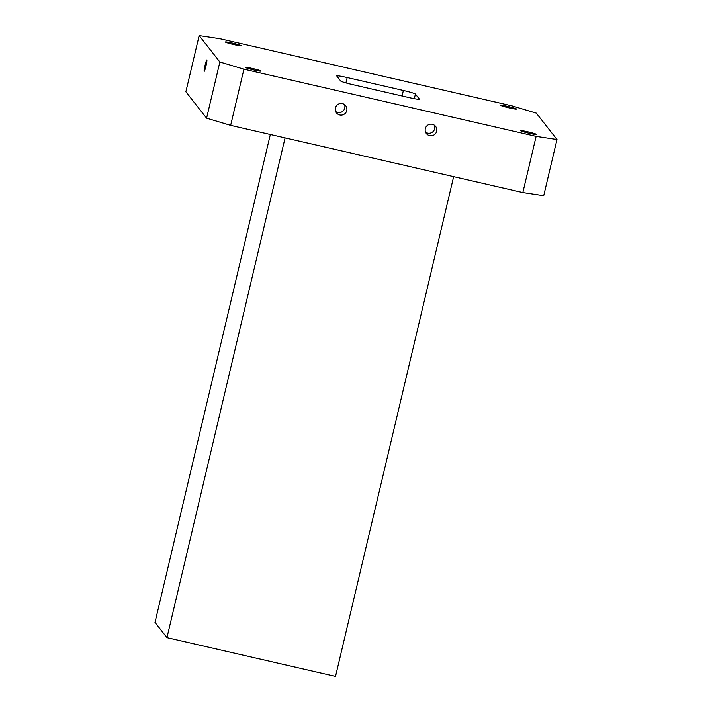 <?xml version="1.0" encoding="UTF-8"?>
<svg xmlns="http://www.w3.org/2000/svg" width="712" height="712" viewBox="0 0 712 712"><rect width="100%" height="100%" fill="white"/><g stroke="black" fill="none" stroke-linecap="round" stroke-linejoin="round"><path stroke-width="1.07" d="M522.839 192.56L543.719 195.693L556.998 139.516L536.118 136.375L243.931 69.189L230.652 125.365L522.839 192.56L536.118 136.375M243.931 69.189L219.866 61.989L199.155 35.6L185.868 91.786L206.587 118.174L230.652 125.365M199.155 35.6L220.035 38.742L512.213 105.928L536.287 113.128L556.998 139.516M432.335 124.297A5.847 5.812 -38.1 0 1 434.578 134.541A5.847 5.812 -38.1 0 1 426.079 126.852A5.847 5.812 -38.1 0 1 432.335 124.297M342.436 103.623A5.847 5.812 -38.1 0 1 344.679 113.867A5.847 5.812 -38.1 0 1 336.18 106.186A5.847 5.812 -38.1 0 1 342.436 103.623M285.085 137.888L166.955 637.641L335.521 676.4L453.651 176.647M520.641 130.732A8.099 0.57 -166.7 0 1 520.623 130.679A8.099 0.57 -166.7 0 1 528.295 131.916A8.099 0.57 -166.7 0 1 536.376 134.354A8.099 0.57 -166.7 0 1 536.394 134.408A8.099 0.57 -166.7 0 1 528.722 133.171A8.099 0.57 -166.7 0 1 520.641 130.732M245.311 67.426A8.099 0.57 -166.7 0 1 245.293 67.364A8.099 0.57 -166.7 0 1 252.965 68.601A8.099 0.57 -166.7 0 1 261.046 71.04A8.099 0.57 -166.7 0 1 261.064 71.093A8.099 0.57 -166.7 0 1 253.392 69.865A8.099 0.57 -166.7 0 1 245.311 67.426M225.393 42.053A8.099 0.57 -166.7 0 1 225.375 41.999A8.099 0.57 -166.7 0 1 233.047 43.227A8.099 0.57 -166.7 0 1 241.128 45.666A8.099 0.57 -166.7 0 1 241.145 45.728A8.099 0.57 -166.7 0 1 233.474 44.491A8.099 0.57 -166.7 0 1 225.393 42.053M500.723 105.367A8.099 0.57 -166.7 0 1 500.705 105.305A8.099 0.57 -166.7 0 1 508.377 106.542A8.099 0.57 -166.7 0 1 516.458 108.981A8.099 0.57 -166.7 0 1 516.476 109.034A8.099 0.57 -166.7 0 1 508.804 107.806A8.099 0.57 -166.7 0 1 500.723 105.367M347.189 77.546L403.384 90.469A11.579 0.81 -166.7 0 1 415.416 94.064L419.404 99.137A11.579 0.81 -166.7 0 1 419.43 99.217A11.579 0.81 -166.7 0 1 408.955 97.571L352.769 84.648A11.579 0.81 -166.7 0 1 340.737 81.052L336.749 75.97A11.579 0.81 -166.7 0 1 336.723 75.899A11.579 0.81 -166.7 0 1 347.189 77.546L345.925 82.912M206.863 59.968A5.847 0.507 103 0 1 205.973 65.958A5.847 0.507 103 0 1 204.21 71.351A5.847 0.507 103 0 1 205.029 65.531A5.847 0.507 103 0 1 206.836 59.95A5.847 0.507 103 0 1 206.863 59.968M206.587 118.174L219.866 61.989M166.955 637.641L155.002 622.413L270.337 134.497M434.418 125.232A5.847 5.812 -38.1 0 1 425.58 132.174M344.51 104.557A5.847 5.812 -38.1 0 1 335.672 111.499M403.384 90.469L402.075 95.986M415.416 94.064L414.322 98.701"/></g></svg>
